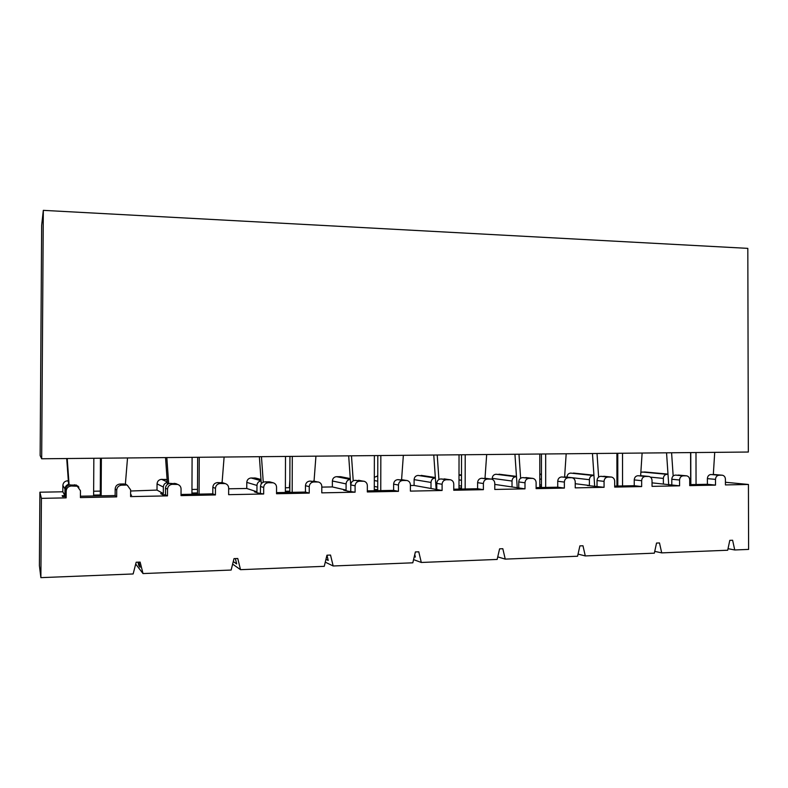 <?xml version="1.0" encoding="UTF-8"?>
<svg xmlns="http://www.w3.org/2000/svg" width="788" height="788" viewBox="0 0 788 788"><rect width="100%" height="100%" fill="white"/><g stroke="black" fill="none" stroke-linecap="round" stroke-linejoin="round"><path stroke-width="1.18" d="M640.861 472.258L644.771 471.973L667.988 474.1M176.679 483.98L170.316 483.359C167.42 483.694 165.815 485.29 165.51 488.156L165.48 494.775L167.48 495.879L167.509 489.181C167.824 486.265 169.44 484.64 172.385 484.305L177.733 484.443C179.831 485.211 180.944 486.708 181.063 488.934L181.023 495.613L215.429 494.943L215.459 488.324C215.764 485.447 217.34 483.842 220.207 483.507L225.309 483.615C227.427 484.344 228.55 485.832 228.668 488.087L228.638 494.677L263.665 493.997L263.684 487.457C263.98 484.62 265.517 483.044 268.314 482.709L273.19 482.798C275.308 483.487 276.43 484.965 276.558 487.23L276.539 493.741L309.231 493.101L309.251 486.639C309.536 483.842 311.033 482.286 313.762 481.961L318.441 482.02C320.549 482.68 321.671 484.147 321.809 486.423L321.79 492.855L355.092 492.195L355.102 485.822C355.378 483.054 356.846 481.517 359.495 481.202L363.997 481.241C366.085 481.872 367.208 483.33 367.346 485.605L367.336 491.958L398.442 491.348L398.452 485.044C398.718 482.315 400.146 480.798 402.737 480.483L407.071 480.513C409.149 481.123 410.262 482.561 410.4 484.837L410.39 491.111L442.098 490.491L442.098 484.265C442.364 481.566 443.752 480.069 446.284 479.754L450.45 479.784C452.509 480.365 453.612 481.793 453.76 484.059L453.75 490.254L483.389 489.673L483.389 483.527C483.645 480.867 485.004 479.38 487.467 479.074L491.505 479.084C493.534 479.646 494.628 481.064 494.775 483.33L494.775 489.456L524.995 488.856L524.995 482.788C525.241 480.148 526.561 478.68 528.975 478.385L532.875 478.395C534.885 478.927 535.958 480.325 536.116 482.591L536.106 488.639L564.366 488.087L564.366 482.079C564.602 479.478 565.902 478.03 568.256 477.735L572.029 477.735C574.009 478.257 575.082 479.636 575.23 481.892L575.23 487.87L604.071 487.309L587.316 485.516L589.394 485.477L589.394 479.695L566.986 477.124C567.202 474.721 568.404 473.381 570.581 473.105L593.935 475.213L573.447 473.066M492.234 479.311L492.234 478.355C492.461 475.893 493.712 474.524 495.987 474.248L516.455 476.346M410.4 485.516L414.094 485.447L414.104 479.636C414.35 477.124 415.66 475.716 418.044 475.43L435.331 477.489M459.01 474.809L461.512 474.977M321.799 487.112L332.359 486.925L332.378 480.985C332.635 478.405 334.004 476.967 336.496 476.681L340.712 476.72L350.276 478.582M374.32 477.252L377.748 476.05M228.668 488.796L246.762 488.471L246.782 482.384C247.058 479.754 248.496 478.277 251.106 477.981L255.667 478.06L260.986 479.498M285.394 487.772L289.383 487.703L289.866 479.754M130.631 491.013L157.019 490.087L157.048 483.862C157.344 481.163 158.851 479.656 161.589 479.34L167.115 479.685M191.957 489.456L197.522 489.358M604.071 487.309L604.061 481.369C604.298 478.799 605.558 477.37 607.863 477.075L611.518 477.065C613.468 477.577 614.522 478.946 614.679 481.182L614.679 487.092L641.659 486.57L641.659 480.7C641.875 478.158 643.116 476.74 645.362 476.445L648.908 476.445C650.839 476.927 651.873 478.286 652.031 480.513L652.04 486.363L679.581 485.822L679.571 480.02C679.788 477.508 680.999 476.11 683.196 475.824L686.634 475.814C688.535 476.287 689.559 477.626 689.717 479.843L689.727 485.625L715.514 485.113L715.494 479.38C715.711 476.898 716.883 475.509 719.04 475.223L722.379 475.213C724.251 475.676 725.265 477.006 725.413 479.202L725.433 484.925L748.433 484.472L748.6 549.413L734.741 549.965L732.613 540.253L729.796 540.351L727.698 550.241L661.713 552.88L654.739 551.373M661.713 552.88L659.487 542.942L656.542 543.05L654.345 553.166L585.287 555.924L578.047 554.112M585.287 555.924L582.972 545.769L579.889 545.877L577.574 556.23L505.246 559.116L497.74 556.88M505.246 559.116L502.823 548.714L499.592 548.842L497.159 559.441L421.294 562.465L413.562 559.618M421.294 562.465L418.773 551.817L415.384 551.945L412.814 562.809L333.166 565.981L325.267 562.159M325.956 559.342L328.222 560.416L326.961 555.205L324.252 566.336L240.517 569.675L232.637 564.119M240.517 569.675L237.759 558.485L234.006 558.623L231.15 570.049L143.022 573.565L135.703 564.06M679.581 485.822L652.031 482.847M748.433 484.472L725.423 482.256M715.514 485.113L707.397 484.295L689.717 484.63M686.23 475.775L675.385 475.095C673.208 475.381 672.016 476.77 671.8 479.252L671.809 484.984M663.378 484.068L663.368 478.414C663.585 475.962 664.767 474.593 666.924 474.317L668.007 474.297M721.985 475.184L710.894 474.514C708.767 474.8 707.594 476.169 707.388 478.621L707.397 484.295M589.394 485.477L575.23 483.714M641.659 486.57L634.251 485.704L614.679 486.088M616.925 484.955L617.802 484.935M617.802 483.802L616.925 483.704M611.094 477.026L600.781 476.316C598.506 476.612 597.255 478.021 597.028 480.562L597.028 486.432M589.394 479.695C589.621 477.183 590.862 475.785 593.108 475.499L593.955 475.489M648.494 476.405L637.916 475.716C635.689 476.001 634.468 477.4 634.241 479.912L634.251 485.704M524.995 488.856L494.775 484.413M564.366 488.087L557.727 487.191L536.106 487.605M539.79 486.423L541.435 486.393M541.435 484.984L539.79 484.758M532.442 478.336L522.7 477.597C520.316 477.892 519.006 479.34 518.77 481.941L518.76 487.939M512.023 486.945L512.023 481.035C512.259 478.464 513.559 477.036 515.913 476.74L516.485 476.73M571.595 477.686L561.578 476.957C559.244 477.252 557.963 478.69 557.727 481.261L557.727 487.191M442.098 490.491L414.094 485.447M483.389 489.673L477.597 488.737L453.75 489.2M459 487.959L461.492 487.91M461.492 486.127L459 485.723M450.066 479.725L440.906 478.937C438.404 479.242 437.025 480.719 436.769 483.389L436.759 489.525M430.997 488.491L431.006 482.433C431.263 479.803 432.622 478.346 435.094 478.04L435.37 478.04M491.091 479.025L481.645 478.267C479.202 478.572 477.853 480.04 477.607 482.67L477.597 488.737M355.092 492.195L348.326 491.239L343.676 490.146L346.07 490.106L332.359 486.925M398.442 491.348L393.606 490.363L367.336 490.875M374.29 489.565L377.718 489.506M377.718 487.132L374.3 486.442M363.997 481.241L355.112 480.335C352.492 480.65 351.044 482.167 350.768 484.896L350.759 491.19M346.07 490.106L346.09 483.901C346.346 481.232 347.764 479.734 350.325 479.409L336.496 476.681M406.726 480.453L397.851 479.636C395.29 479.951 393.872 481.448 393.616 484.147L393.606 490.363M263.665 493.997L257.883 492.983L254.435 491.85L256.947 491.801L246.762 488.471M309.231 493.101L305.449 492.067L276.539 492.628M285.374 491.259L289.826 491.17M273.19 482.798L269.851 481.892L265.034 481.813C262.276 482.128 260.749 483.694 260.464 486.491L260.434 492.933M256.947 491.801L256.977 485.447C257.203 482.877 258.572 481.35 261.084 480.857M318.441 482.02L309.92 481.074C307.231 481.389 305.744 482.936 305.468 485.694L305.449 492.067M215.429 494.943L212.809 493.859L181.033 494.47M191.937 493.032L197.502 492.933M157.019 490.087L163.323 493.584L163.352 487.063C163.549 484.59 164.869 483.044 167.302 482.414M223.034 482.847L217.527 482.581C214.7 482.916 213.134 484.492 212.839 487.329L212.809 493.859M734.741 549.965L728.023 548.684M138.875 562.346L138.855 565.656L140.116 567.261L138.826 562.13M163.323 493.584L160.673 493.633L162.791 494.825L165.48 494.775M233.514 560.603L233.514 561.736L236.676 563.922L235.356 558.574M233.376 561.174L233.514 561.736M414.261 556.683L415.365 557.077L414.764 554.545M143.022 573.565L140.126 562.09L136.176 562.228L133.142 573.96L40.877 577.643L41.409 498.361L66.143 497.868L66.182 490.983C66.517 487.999 68.231 486.334 71.334 485.989L77.273 486.226L76.357 485.063L69.127 485.034C66.832 485.841 65.611 487.417 65.443 489.742L65.404 496.519L66.143 497.868M138.855 565.656L137.979 562.169M333.166 565.981L330.527 555.067L326.961 555.205M130.601 495.258L131.566 495.238L130.611 494.549M127.587 485.418L124.021 483.95L127.361 485.329L130.631 489.831L130.601 496.607L167.48 495.879M125.706 485.083L121.726 485.152C118.712 485.487 117.038 487.132 116.722 490.087L116.683 496.883L80.425 497.592L80.465 490.727L77.273 486.226M124.021 483.95L120.111 484.019C117.136 484.354 115.491 485.969 115.176 488.875L115.137 495.554L116.683 496.883M115.137 495.554L80.435 496.223M78.908 487.201L76.357 485.063M65.404 496.519L62.577 496.568L62.134 495.691L64.921 495.642L62.823 491.791L39.892 492.204L41.409 498.361M39.892 492.204L39.4 565.656L40.877 577.643M62.823 491.791L62.863 485.408C63.168 482.64 64.764 481.094 67.64 480.779L68.31 480.769M93.644 491.239L100.253 491.111M126.622 484.847L125.39 483.842M100.44 458.222L100.283 495.849M100.293 494.962L93.614 495.091M66.714 458.537L68.664 485.191M68.595 484.285C66.34 485.083 65.128 486.639 64.971 488.934L64.921 495.642M69.117 485.034L67.207 458.537M78.475 486.856L78.13 486.186M93.841 458.281L93.614 495.977M101.14 495.829L101.366 458.212M127.528 457.956L125.381 484.059M748.344 452.036L41.675 458.774L40.139 455.533L41.665 225.309L43.32 210.357L747.812 248.368L748.344 452.036M43.32 210.357L41.675 458.774M168.681 483.674L166.82 457.582M192.105 457.345L191.937 494.263M199.088 494.125L199.256 457.276M224.107 457.04L222.088 482.591M197.67 457.286L197.493 494.155M165.539 457.601L167.44 484.354M263.261 482.197L261.458 456.685M285.502 456.449L285.374 492.451M292.181 492.323L292.299 456.39M315.939 456.163L314.048 481.044M289.945 456.41L289.817 492.372M259.38 456.705L261.291 483.842M353.231 480.818L351.478 455.828M374.369 455.602L374.29 490.737M380.762 490.609L380.84 455.543M403.358 455.326L401.584 479.596M377.797 455.572L377.718 490.668M348.68 455.848L350.768 485.713M438.916 479.508L437.222 455.011M459.04 454.794L458.99 489.102M465.166 488.974L465.206 454.735M486.679 454.538L485.014 478.217M461.532 454.774L461.492 489.053M433.774 455.04L436.168 489.535M520.632 478.277L518.977 454.223M539.79 454.026L539.79 487.536M545.68 487.417L545.68 453.977M566.178 453.78L564.612 476.907M541.435 454.016L541.435 487.506M514.938 454.262L517.263 487.969M598.624 477.104L597.018 453.484M616.905 453.297L616.935 486.038M622.559 485.93L622.53 453.238M642.112 453.051L640.634 475.666M617.772 453.287L617.802 486.029M592.458 453.524L594.694 486.442M673.169 476.011L671.593 452.775M690.603 452.588L690.662 484.62M696.05 484.512L695.991 452.539M714.716 452.361L713.327 474.474M690.771 452.588L690.83 484.61M666.55 452.824L668.716 484.906M679.571 480.02L671.8 479.252M663.368 478.414L650.464 477.134M678.251 475.056L686.092 475.775M644.771 471.973L667.988 474.11M675.385 475.095L683.196 475.824M642.013 472.012L666.924 474.317M713.701 474.474L721.867 475.174M710.894 474.514L719.04 475.223M707.388 478.621L715.494 479.38M604.061 481.369L597.028 480.562M603.785 476.267L610.887 477.026M600.781 476.316L607.863 477.075M570.581 473.105L593.108 475.499M640.851 475.666L648.327 476.395M616.915 473.312L617.792 473.391L616.915 473.293M637.916 475.716L645.362 476.445M616.915 473.637L617.792 473.716M634.241 479.912L641.659 480.7M616.925 478.07L617.792 478.158M524.995 482.788L518.77 481.941M512.023 481.035L492.234 478.355M525.842 477.548L532.146 478.326M498.991 474.199L516.465 476.376M522.7 477.597L528.975 478.385M495.987 474.248L515.913 476.74M564.651 476.907L571.359 477.676M539.79 474.061L541.435 474.248L539.79 474.041M561.578 476.957L568.256 477.735M539.79 474.445L541.435 474.642M557.727 481.261L564.366 482.079M539.79 479.035L541.435 479.232M442.098 484.265L436.769 483.389M431.006 482.433L414.104 479.636M444.196 478.877L449.613 479.705M421.176 475.381L435.331 477.538M440.906 478.937L446.284 479.754M418.044 475.43L435.094 478.04M484.856 478.217L490.727 479.015M459.906 474.79L461.512 475.016M481.645 478.267L487.467 479.074M459.01 475.144L461.512 475.489M477.607 482.67L483.389 483.527M459.01 479.892L461.502 480.266M355.102 485.822L350.768 484.896M346.09 483.901L332.378 480.985M358.57 480.276L362.992 481.143M339.776 476.622L350.276 478.671M355.112 480.335L359.495 481.202M401.23 479.587L406.155 480.424M397.851 479.636L402.737 480.483M377.088 476.06L377.748 476.169M393.616 484.147L398.452 485.044M374.31 480.542L377.738 481.182M263.684 487.457L260.464 486.491M256.977 485.447L246.782 482.384M268.659 481.754L271.988 482.65M254.544 477.922L260.995 479.675M265.034 481.813L268.314 482.709M251.106 477.981L261.074 480.719M313.466 481.015L317.347 481.901M309.92 481.074L313.762 481.961M305.468 485.694L309.251 486.639M167.509 489.181L165.51 488.156M163.352 487.063L157.048 483.862M174.138 483.29L176.256 484.246M165.194 479.291L167.145 480.158M170.316 483.359L172.385 484.305M161.589 479.34L167.273 481.961M221.251 482.522L223.979 483.448M217.527 482.581L220.207 483.507M212.839 487.329L215.459 488.324M120.111 484.019L121.726 485.152M115.176 488.875L116.722 490.087M74.525 484.758L75.412 485.92M70.506 484.827L71.334 485.989M65.443 489.742L66.182 490.983M64.971 488.934L62.863 485.408M68.389 481.832L67.64 480.779M177.733 484.443L175.596 483.497M167.115 479.725L166.573 479.478M225.309 483.615L222.571 482.689M127.361 485.329L125.647 484.196"/></g></svg>
